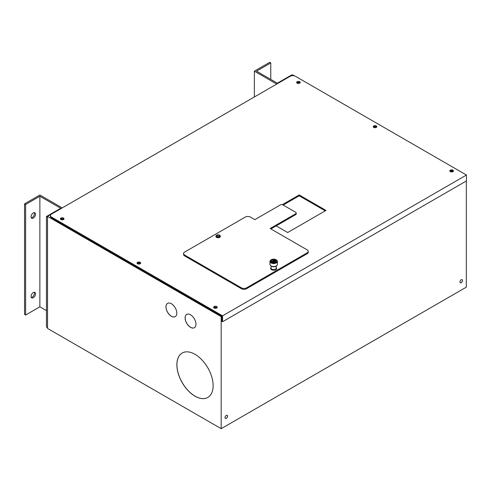 <?xml version="1.0" encoding="UTF-8"?>
<svg xmlns="http://www.w3.org/2000/svg" width="491" height="491" viewBox="0 0 491 491"><rect width="100%" height="100%" fill="white"/><g stroke="black" fill="none" stroke-linecap="round" stroke-linejoin="round"><path stroke-width="0.74" d="M452.972 171.598A1.375 0.792 0 0 0 452.61 171.224A1.375 0.792 0 0 0 451.266 171.021A1.375 0.792 0 0 0 450.302 171.598M452.954 171.617A1.375 0.792 0 0 0 452.61 171.285A1.375 0.792 0 0 0 450.327 171.617M373.719 127.384A1.375 0.792 0 0 1 376.002 127.052A1.375 0.792 0 0 1 376.345 127.384A1.375 0.792 0 0 0 376.002 126.997A1.375 0.792 0 0 0 374.658 126.795A1.375 0.792 0 0 0 373.694 127.372M216.764 307.974A1.375 0.792 0 0 0 216.402 307.599A1.375 0.792 0 0 0 215.058 307.397A1.375 0.792 0 0 0 214.094 307.974A1.375 0.792 0 0 1 216.402 307.654A1.375 0.792 0 0 1 216.746 307.986M137.511 263.759A1.375 0.792 0 0 1 139.794 263.428A1.375 0.792 0 0 1 140.138 263.759A1.375 0.792 0 0 0 139.794 263.366A1.375 0.792 0 0 0 138.45 263.164A1.375 0.792 0 0 0 137.486 263.747M63.554 219.514A1.375 0.792 0 0 0 63.186 219.139A1.375 0.792 0 0 0 61.841 218.937A1.375 0.792 0 0 0 60.878 219.514M63.529 219.532A1.375 0.792 0 0 0 63.186 219.195A1.375 0.792 0 0 0 60.902 219.532M299.762 83.145A1.375 0.792 0 0 0 299.393 82.764A1.375 0.792 0 0 0 298.049 82.562A1.375 0.792 0 0 0 297.086 83.145M299.737 83.157A1.375 0.792 0 0 0 299.393 82.826A1.375 0.792 0 0 0 297.11 83.157M225.007 417.626A1.804 1.043 120 0 0 225.381 418.455A1.804 1.043 120 0 0 226.774 417.97A1.804 1.043 120 0 0 227.56 416.153A1.804 1.043 120 0 0 227.186 415.325A1.804 1.043 120 0 0 225.799 415.809A1.804 1.043 120 0 0 225.007 417.626M225.357 418.436A1.804 1.043 120 0 0 226.738 417.921A1.804 1.043 120 0 0 227.511 416.123A1.804 1.043 120 0 0 227.161 415.312M459.938 281.987A1.804 1.043 120 0 0 460.312 282.816A1.804 1.043 120 0 0 461.706 282.331A1.804 1.043 120 0 0 462.491 280.514A1.804 1.043 120 0 0 462.117 279.686A1.804 1.043 120 0 0 460.724 280.171A1.804 1.043 120 0 0 459.938 281.987M460.288 282.804A1.804 1.043 120 0 0 461.669 282.288A1.804 1.043 120 0 0 462.442 280.484A1.804 1.043 120 0 0 462.092 279.674M195.001 354.306A25.642 14.804 -120 0 0 182.179 353.035A25.642 14.804 -120 0 0 178.251 373.577A25.642 14.804 -120 0 0 195.001 396.176A25.642 14.804 -120 0 0 207.822 397.446A25.642 14.804 -120 0 0 211.756 376.898A25.642 14.804 -120 0 0 195.001 354.306M182.21 353.017A25.642 14.804 -120 0 0 178.313 373.571A25.642 14.804 -120 0 0 195.056 396.145A25.642 14.804 -120 0 0 207.846 397.428M190.533 314.792A7.672 4.431 -120 0 0 186.697 314.412A7.672 4.431 -120 0 0 185.518 320.562A7.672 4.431 -120 0 0 190.533 327.325A7.672 4.431 -120 0 0 194.368 327.706A7.672 4.431 -120 0 0 195.547 321.556A7.672 4.431 -120 0 0 190.533 314.792M186.721 314.4A7.672 4.431 -120 0 0 185.58 320.555A7.672 4.431 -120 0 0 190.588 327.294A7.672 4.431 -120 0 0 194.399 327.687M171.384 303.733A7.672 4.431 -120 0 0 167.548 303.352A7.672 4.431 -120 0 0 166.369 309.502A7.672 4.431 -120 0 0 171.384 316.265A7.672 4.431 -120 0 0 175.219 316.646A7.672 4.431 -120 0 0 176.398 310.496A7.672 4.431 -120 0 0 171.384 303.733M167.572 303.34A7.672 4.431 -120 0 0 166.424 309.496A7.672 4.431 -120 0 0 171.433 316.235A7.672 4.431 -120 0 0 175.244 316.634M294.434 75.859L292.679 74.847L290.261 76.246M466.321 181.001L466.321 287.149L221.177 428.686L47.535 328.43L47.535 216.384L221.177 316.634L221.177 428.686M51.487 214.094A3.609 2.087 0 0 0 50.432 215.574A3.609 2.087 0 0 0 51.487 217.047L222.583 315.823L466.45 175.029L295.361 76.246A3.609 2.087 0 0 0 290.255 76.246L47.535 216.384M221.177 316.634L221.815 316.265L221.815 321.28L222.583 321.722L466.45 180.927L466.45 175.029M219.557 236.809A2.025 1.166 180 0 1 217.353 237.061A2.025 1.166 180 0 1 216.108 235.981A2.025 1.166 180 0 1 216.697 235.158A2.025 1.166 180 0 1 218.9 234.901A2.025 1.166 180 0 1 220.152 235.981A2.025 1.166 180 0 1 219.557 236.809M453.273 171.341A1.804 1.043 0 0 0 450.364 171.046A1.804 1.043 0 0 0 450.002 171.341M450.364 170.162A1.804 1.043 180 0 1 452.328 169.935A1.804 1.043 180 0 1 453.445 170.899A1.804 1.043 180 0 1 452.917 171.635A1.804 1.043 180 0 1 450.947 171.862A1.804 1.043 180 0 1 449.836 170.899A1.804 1.043 180 0 1 450.364 170.162M300.056 82.881A1.804 1.043 0 0 0 297.147 82.586A1.804 1.043 0 0 0 296.791 82.881M297.147 81.702A1.804 1.043 180 0 1 299.117 81.475A1.804 1.043 180 0 1 300.228 82.439A1.804 1.043 180 0 1 299.7 83.175A1.804 1.043 180 0 1 297.73 83.402A1.804 1.043 180 0 1 296.619 82.439A1.804 1.043 180 0 1 297.147 81.702M140.457 263.483A1.804 1.043 0 0 0 137.548 263.188A1.804 1.043 0 0 0 137.185 263.483M137.548 262.304A1.804 1.043 180 0 1 139.512 262.077A1.804 1.043 180 0 1 140.629 263.041A1.804 1.043 180 0 1 140.101 263.784A1.804 1.043 180 0 1 138.131 264.005A1.804 1.043 180 0 1 137.02 263.041A1.804 1.043 180 0 1 137.548 262.304M376.665 127.114A1.804 1.043 0 0 0 373.755 126.819A1.804 1.043 0 0 0 373.393 127.114M373.755 125.935A1.804 1.043 180 0 1 375.719 125.708A1.804 1.043 180 0 1 376.836 126.672A1.804 1.043 180 0 1 376.309 127.408A1.804 1.043 180 0 1 374.338 127.635A1.804 1.043 180 0 1 373.228 126.672A1.804 1.043 180 0 1 373.755 125.935M63.848 219.256A1.804 1.043 0 0 0 60.939 218.961A1.804 1.043 0 0 0 60.583 219.256M60.939 218.078A1.804 1.043 180 0 1 62.909 217.851A1.804 1.043 180 0 1 64.02 218.814A1.804 1.043 180 0 1 63.492 219.551A1.804 1.043 180 0 1 61.522 219.778A1.804 1.043 180 0 1 60.411 218.814A1.804 1.043 180 0 1 60.939 218.078M217.065 307.716A1.804 1.043 0 0 0 214.156 307.421A1.804 1.043 0 0 0 213.794 307.716M214.156 306.537A1.804 1.043 180 0 1 216.12 306.31A1.804 1.043 180 0 1 217.237 307.274A1.804 1.043 180 0 1 216.709 308.01A1.804 1.043 180 0 1 214.739 308.238A1.804 1.043 180 0 1 213.628 307.274A1.804 1.043 180 0 1 214.156 306.537M218.968 236.466A1.185 0.681 0 0 0 219.311 235.981A1.185 0.681 0 0 0 218.581 235.349A1.185 0.681 0 0 0 217.292 235.496A1.185 0.681 0 0 0 216.942 235.981A1.185 0.681 0 0 0 217.673 236.613A1.185 0.681 0 0 0 218.968 236.466M282.307 204.679L299.191 194.933L325.999 210.412L287.695 232.525L276.206 225.891M325.238 210.854L299.191 195.817L299.191 194.933M299.191 195.817L283.178 205.06M222.583 315.823L222.583 321.722M50.432 215.574L50.432 216.457A3.609 2.087 0 0 0 51.487 217.93L221.815 316.265M216.126 235.821A2.259 1.301 0 0 0 215.868 236.423A2.259 1.301 0 0 0 216.531 237.343A2.259 1.301 0 0 0 218.992 237.626A2.259 1.301 0 0 0 220.385 236.423A2.259 1.301 0 0 0 220.134 235.821M183.554 253.565L183.554 254.448A3.609 2.087 0 0 0 184.61 255.921L241.431 288.726A3.609 2.087 0 0 0 246.537 288.726L307.182 253.712A3.609 2.087 0 0 0 308.244 252.233L308.244 251.349A3.609 2.087 180 0 1 307.182 252.822L246.537 287.843A3.609 2.087 180 0 1 241.431 287.843L184.61 255.038A3.609 2.087 180 0 1 183.554 253.565A3.609 2.087 180 0 1 184.61 252.086L245.261 217.071A3.609 2.087 180 0 1 250.367 217.071L254.835 219.655L280.373 204.913A1.804 1.043 180 0 1 282.926 204.913L295.692 212.284A1.804 1.043 180 0 1 296.22 213.02A1.804 1.043 180 0 1 295.692 213.757L270.16 228.499L307.182 249.876A3.609 2.087 180 0 1 308.244 251.349M270.922 228.941L295.692 214.641A1.804 1.043 0 0 0 296.22 213.904L296.22 213.02M276.292 259.88L276.034 259.727A3.339 1.927 0 0 0 271.308 259.727A3.339 1.927 0 0 0 271.308 262.458A3.339 1.927 180 0 0 276.034 262.458A3.339 1.927 180 0 0 276.034 259.727L276.292 259.88A3.713 2.142 180 0 1 277.378 261.396A3.713 2.142 180 0 1 275.089 263.372A3.713 2.142 180 0 1 271.044 262.912A3.713 2.142 180 0 1 269.958 261.396L269.958 264.416A3.713 2.142 0 0 0 271.044 265.932L271.173 266.005A3.529 2.038 0 0 0 276.163 266.005A3.529 2.038 0 0 0 276.224 265.969M271.173 266.005L271.044 265.932A3.713 2.142 0 0 0 276.292 265.932A3.713 2.142 0 0 0 277.378 264.416L277.378 261.396M271.965 262.077L271.965 262.077A2.412 1.393 180 0 1 271.965 260.107A2.412 1.393 180 0 1 275.377 260.107A2.412 1.393 180 0 1 275.377 262.077A2.412 1.393 180 0 1 271.965 262.077M275.242 260.334L275.242 260.334A2.228 1.289 0 0 0 274.917 260.181M271.683 260.66A2.228 1.289 0 0 0 271.443 261.243A2.228 1.289 0 0 0 272.032 262.114M275.107 260.414A2.228 1.289 0 0 0 274.96 260.347L274.825 259.972A2.044 1.178 180 0 0 271.713 260.604L271.535 260.954A2.228 1.289 0 0 0 271.443 261.28M271.069 266.177L271.069 268.111A2.596 1.498 0 0 0 271.83 269.172A2.596 1.498 0 0 0 274.665 269.498A2.596 1.498 0 0 0 276.267 268.111L276.267 266.177M271.069 267.656A2.971 1.712 0 0 0 271.566 269.7A2.971 1.712 0 0 0 275.457 269.86A2.971 1.712 0 0 0 276.267 267.656M269.958 261.396A3.713 2.142 180 0 1 271.044 259.88A3.713 2.142 180 0 1 271.179 259.807M275.31 262.114A2.228 1.289 0 0 0 275.899 261.243A2.228 1.289 0 0 0 275.654 260.66M275.893 261.28A2.228 1.289 0 0 0 275.807 260.954A2.228 1.289 0 0 0 275.69 260.782M274.125 261.359L275.353 260.273A2.044 1.178 180 0 1 275.629 260.604A2.044 1.178 180 0 1 274.868 261.893A2.044 1.178 180 0 1 272.511 261.912L272.376 262.366M271.713 260.604A2.044 1.178 180 0 0 271.989 261.611L271.854 262.065M274.125 261.052L274.586 261.322L274.125 261.28M272.511 261.912L273.868 261.206M271.989 261.611L273.266 260.874L273.211 261.507M273.014 260.408L273.475 261.359M274.825 259.972L273.475 260.678M271.971 262.071L273.266 261.329M273.548 260.709L273.548 261.163L274.96 260.347M273.548 261.163L273.868 261.132M31.258 217.789A3.161 1.823 120 0 0 34.444 213.616A3.161 1.823 120 0 0 34.235 212.646M35.518 214.236A3.161 1.823 -60 0 1 34.137 217.415A3.161 1.823 -60 0 1 31.706 218.262A3.161 1.823 -60 0 1 31.05 216.819A3.161 1.823 -60 0 1 32.431 213.634A3.161 1.823 -60 0 1 34.861 212.793A3.161 1.823 -60 0 1 35.518 214.236M31.258 297.405A3.161 1.823 120 0 0 34.444 293.231A3.161 1.823 120 0 0 34.235 292.255M35.518 293.851A3.161 1.823 -60 0 1 34.137 297.03A3.161 1.823 -60 0 1 31.706 297.877A3.161 1.823 -60 0 1 31.05 296.429A3.161 1.823 -60 0 1 32.431 293.25A3.161 1.823 -60 0 1 34.861 292.403A3.161 1.823 -60 0 1 35.518 293.851M24.55 203.851L25.624 204.471L39.869 196.24L39.869 306.82L25.624 315.044L24.55 314.424L24.55 203.851L39.869 195.007L62.216 207.902M46.461 327.074L47.535 327.693L47.535 217.12L46.461 216.5L46.461 327.074M39.869 306.82L46.461 310.619M39.869 196.24L60.706 208.27L46.461 216.5M25.624 315.044L25.624 204.471M276.715 84.065L254.375 71.164L254.375 96.96M254.375 71.164L269.694 62.314L270.768 62.934L256.517 71.164L277.354 83.194L291.605 74.963L292.041 75.215M270.768 62.934L270.768 79.389M51.487 217.047L51.487 217.93M246.537 288.726L246.537 287.843M241.431 287.843L241.431 288.726M184.61 255.038L184.61 255.921M295.692 213.757L295.692 214.641M307.182 252.822L307.182 253.712M216.108 237L216.108 235.981M220.152 237L220.152 235.981M276.998 265.361L275.924 266.392L273.696 266.914L271.327 266.343L270.338 265.361M275.629 260.604L275.807 260.954"/></g></svg>
